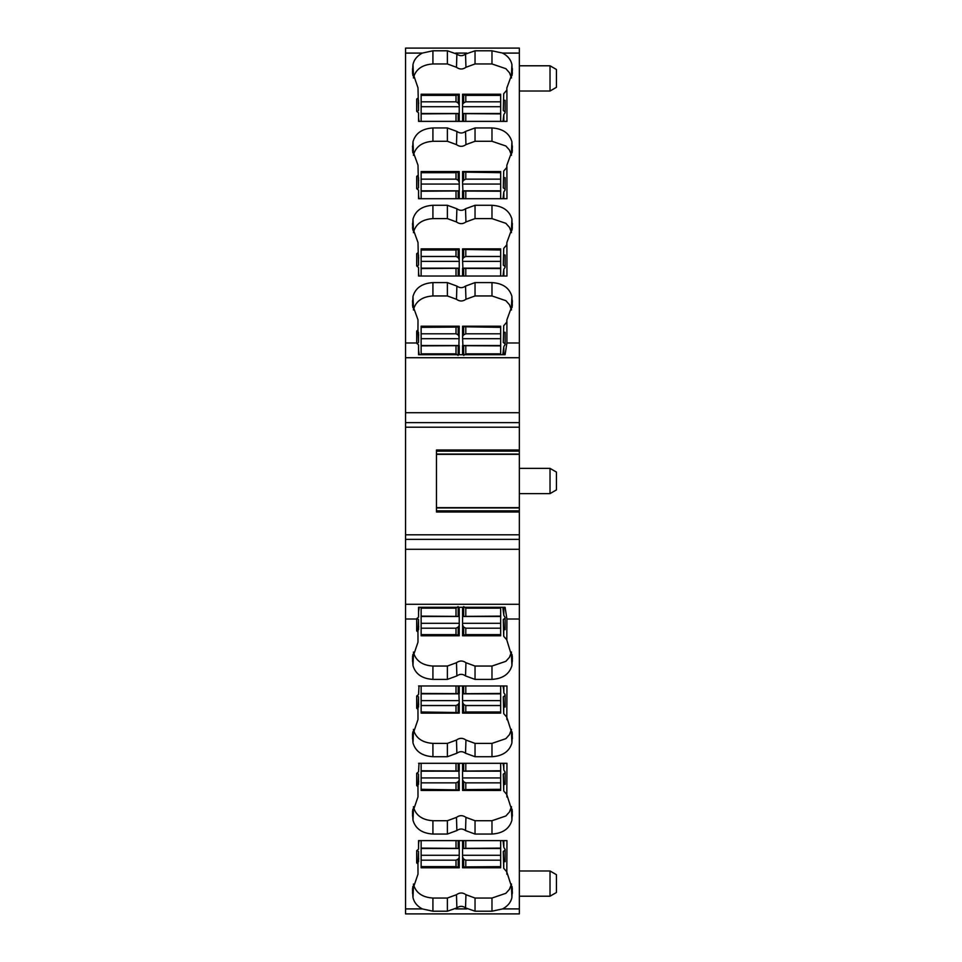 <?xml version="1.0" encoding="UTF-8"?>
<svg xmlns="http://www.w3.org/2000/svg" width="962" height="962" viewBox="0 0 962 962"><rect width="100%" height="100%" fill="white"/><g stroke="black" fill="none" stroke-linecap="round" stroke-linejoin="round"><path stroke-width="1.44" d="M421.14 276.034L421.14 248.869L459.235 248.869L459.235 276.034M421.14 268.542L459.235 268.29M421.14 250.024L456.012 250.024L459.235 249.146M421.14 256.469L456.012 256.469L458.165 257.563L459.235 259.788M421.14 261.387L459.235 261.387M421.14 268.157L459.235 268.157M421.14 198.701L421.14 191.222L459.235 190.957L459.235 171.537L421.14 171.537L421.14 179.148L456.012 179.148L458.165 180.231L459.235 182.455M459.235 198.701L459.235 190.957M421.14 191.222L421.14 179.148M421.14 172.691L456.012 172.691L459.235 171.825M421.14 190.837L459.235 190.837M421.14 184.055L459.235 184.055M421.14 121.38L421.14 94.216L459.235 94.216L459.235 121.38M421.14 113.889L459.235 113.624M421.14 95.37L456.012 95.37L459.235 94.492M421.14 101.816L456.012 101.816L458.165 102.91L459.235 105.123M421.14 106.722L459.235 106.722M421.14 113.504L459.235 113.504M500.661 607.299L500.661 616.125L462.566 616.389L462.566 635.798L500.661 635.798L500.661 628.198L465.788 628.198L463.648 627.104L462.566 624.891M462.566 607.299L462.566 616.389M465.788 616.125L465.788 608.152L463.708 606.565M500.661 616.125L500.661 628.198M500.661 634.643L465.788 634.643L462.566 635.521M500.661 616.51L462.566 616.51M500.661 623.292L462.566 623.292M500.661 685.966L500.661 713.131L462.566 713.131L462.566 685.966M500.661 693.458L462.566 693.71M500.661 711.976L465.788 711.976L462.566 712.854M500.661 705.531L465.788 705.531L463.648 704.437L462.566 702.212M500.661 700.613L462.566 700.613M500.661 693.842L462.566 693.842M500.661 782.852L500.661 790.463L462.566 790.463L463.648 789.598L463.648 781.769L465.788 782.852L500.661 782.852L500.661 777.945L462.566 777.945L462.566 790.175M500.661 777.945L500.661 763.299M500.661 789.309L463.648 789.598M462.566 763.299L462.566 777.945M500.661 770.778L462.566 771.043M462.566 779.545L463.648 781.769M500.661 771.163L462.566 771.163M500.661 840.62L500.661 848.111L462.566 848.376L462.566 867.784L500.661 867.784L500.661 860.184L465.788 860.184L463.648 859.09L463.648 866.918L462.566 867.508M462.566 840.62L462.566 848.376M500.661 848.111L500.661 860.184M463.648 859.09L462.566 856.877M500.661 866.63L463.648 866.918M500.661 855.278L462.566 855.278M500.661 848.496L462.566 848.496M500.661 276.034L500.661 248.869L462.566 248.869L462.566 259.788L462.566 249.146M500.661 250.024L462.902 249.435M500.661 256.469L465.788 256.469L463.648 257.563L463.648 249.735M500.661 268.542L462.902 268.374L462.566 259.788M462.566 276.034L462.566 268.29M462.902 258.694L463.648 257.563M500.661 268.157L462.566 268.157M500.661 261.387L462.566 261.387M500.661 198.701L500.661 171.537L462.566 171.537L462.566 182.455L462.566 171.825M500.661 172.691L462.902 172.114M500.661 179.148L465.788 179.148L463.648 180.231L463.648 172.402M500.661 191.222L462.902 191.041L462.566 182.455M462.566 198.701L462.566 190.957M462.902 181.361L463.648 180.231M500.661 190.837L462.566 190.837M500.661 184.055L462.566 184.055M500.661 121.38L500.661 94.216L462.566 94.216L462.566 121.38M500.661 113.889L462.566 113.624M500.661 95.37L465.788 95.37L462.566 94.492M500.661 101.816L465.788 101.816L463.648 102.91L463.648 95.082M462.902 94.781L462.566 105.123M462.902 104.04L463.648 102.91M500.661 113.504L462.566 113.504M500.661 106.722L462.566 106.722M458.092 606.565L456.012 608.152L421.14 608.152L421.14 635.798L459.235 635.798L459.235 607.299M421.14 608.152L421.14 607.299M421.14 616.125L459.235 616.389M421.14 634.643L456.012 634.643L459.235 635.521M421.14 628.198L456.012 628.198L458.165 627.104L458.165 634.932M458.898 635.233L459.235 624.891M458.898 625.973L458.165 627.104M421.14 616.51L459.235 616.51M421.14 623.292L459.235 623.292M421.14 685.966L421.14 713.131L459.235 713.131L459.235 702.212L459.235 712.854M421.14 711.976L458.898 712.565M421.14 705.531L456.012 705.531L458.165 704.437L458.165 712.265M421.14 693.458L458.898 693.626L459.235 702.212M459.235 685.966L459.235 693.71M458.898 703.306L458.165 704.437M421.14 693.842L459.235 693.842M421.14 700.613L459.235 700.613M421.14 763.299L421.14 790.463L459.235 790.463L459.235 779.545L459.235 790.175M421.14 789.309L458.898 789.886M421.14 782.852L456.012 782.852L458.165 781.769L458.165 789.598M421.14 770.778L458.898 770.959L459.235 779.545M459.235 763.299L459.235 771.043M458.898 780.639L458.165 781.769M421.14 771.163L459.235 771.163M421.14 777.945L459.235 777.945M421.14 840.62L421.14 848.111L459.235 848.376L459.235 840.62M421.14 848.111L421.14 867.784L459.235 867.784L459.235 848.376M421.14 866.63L456.012 866.63L459.235 867.508M421.14 860.184L456.012 860.184L458.165 859.09L458.165 866.918M458.898 867.219L459.235 856.877M458.898 857.96L458.165 859.09M421.14 855.278L459.235 855.278M421.14 848.496L459.235 848.496M421.14 333.802L421.14 345.875L458.898 345.695L459.235 326.202L421.14 326.202L421.14 333.802L456.012 333.802L458.165 334.896L458.165 327.068L459.235 326.479M459.235 354.701L459.235 345.611M456.012 345.875L456.012 353.848L458.092 355.435M421.14 345.875L421.14 354.701M458.165 334.896L459.235 337.109M421.14 327.357L458.165 327.068M421.14 338.708L459.235 338.708M421.14 345.49L459.235 345.49M500.661 354.701L500.661 326.202L462.566 326.202L462.566 337.109L462.566 326.479M500.661 327.357L462.902 326.767M500.661 333.802L465.788 333.802L463.648 334.896L463.648 327.068M500.661 345.875L462.902 345.695L462.566 337.109M465.788 345.875L465.788 353.848L463.708 355.435M462.566 354.701L462.566 345.611M462.902 336.027L463.648 334.896M500.661 338.708L462.566 338.708M500.661 345.49L462.566 345.49M505.122 618.037L503.294 619.54L503.727 636.303L506.818 639.886L506.914 619.023L505.098 607.299L418.542 607.299L418.542 611.928L419.228 607.299M418.542 627.561L418.506 619.54L417.087 618.374M418.53 629.677L418.542 627.549M447.378 666.053L447.378 679.4L456.878 675.913L456.469 662.722L447.378 666.053L432.924 666.053C422.426 665.379 415.957 660.906 413.528 652.633L413.407 652.02M456.469 662.722C459.632 660.437 462.794 660.437 465.945 662.722L465.536 675.913L475.036 679.4L491.979 679.4C502.777 678.691 509.415 674.097 511.916 665.596L512.385 658.236L506.902 640.283M505.892 661.315L509.475 657.274L505.892 661.315L491.979 666.053L475.036 666.053L465.945 662.722M509.475 657.274L511.483 652.02M503.727 636.303L503.751 629.809L505.122 629.665L505.122 617.424L503.823 615.415L502.801 607.299M503.823 615.415L503.86 607.299M503.691 607.299L503.691 612.325M447.378 679.4L432.924 679.4C422.126 678.691 415.476 674.097 412.987 665.596L412.506 658.236L418.001 642.159L417.953 631.962L416.678 630.928L416.678 618.71L418.542 617.147L418.542 607.299M417.953 631.962L418.506 619.54M418.71 626.923L418.542 626.31M418.53 861.663L418.506 851.514L417.099 850.36M418.542 858.296L418.71 858.91M503.751 629.809L503.294 619.54M413.407 884.006L413.528 884.619C415.957 892.88 422.426 897.366 432.924 898.039L447.378 898.039L456.469 894.708C459.632 892.423 462.794 892.423 465.945 894.708L475.036 898.039L491.979 898.039L491.979 911.206L502.597 908.91L519.348 908.91L519.348 913.9L405.555 913.9L405.555 908.91L422.294 908.91C417.195 906.192 414.093 902.416 412.987 897.582L412.506 890.223L418.001 874.145L417.953 863.948L416.678 862.902L416.678 850.697L418.542 849.169L418.542 840.62L506.962 840.62L506.818 871.873L503.727 868.289L503.294 851.514L505.122 850.023M418.542 840.62L418.542 843.914L419.023 840.62M418.53 784.331L418.506 774.194L417.099 773.027M418.542 780.964L418.71 781.577M413.407 806.685L413.528 807.286C415.957 815.56 422.426 820.033 432.924 820.718L447.378 820.718L447.378 834.054L432.924 834.054C422.126 833.357 415.476 828.751 412.987 820.249L412.506 812.902L418.001 796.825L417.953 786.627L416.678 785.581L416.678 773.364L418.542 771.849L419.023 763.299M503.042 763.299L503.691 766.979L503.691 763.299M418.542 763.299L506.962 763.299L506.818 794.552L503.727 790.956L503.751 784.475L505.122 784.331L505.122 772.077L503.823 770.069L503.86 763.299M503.823 770.069L503.691 766.979M503.751 784.475L503.294 774.194L505.122 772.69M503.727 790.956L503.294 774.194M447.378 820.718L456.469 817.387C459.632 815.091 462.794 815.091 465.945 817.387L475.036 820.718L491.979 820.718L505.892 815.98L509.475 811.94L511.483 806.685M505.892 815.98L509.475 811.94M418.53 706.998L418.506 696.861L417.099 695.706M418.542 703.631L418.71 704.244M413.407 729.352L413.528 729.954C415.957 738.227 422.426 742.7 432.924 743.385L447.378 743.385L447.378 756.721L432.924 756.721C422.126 756.024 415.476 751.418 412.987 742.917L412.506 735.569L418.001 719.492L417.953 709.295L416.678 708.248L416.678 696.043L418.542 694.516L419.023 685.966M503.042 685.966L503.691 689.646L503.691 685.966M418.542 685.966L506.962 685.966L506.818 717.219L503.727 713.624L503.751 707.142L505.122 706.998L505.122 694.744L503.823 692.748L503.86 685.966M503.823 692.748L503.691 689.646M503.751 707.142L503.294 696.861L505.122 695.358M503.727 713.624L503.294 696.861M447.378 743.385L456.469 740.055C459.632 737.758 462.794 737.758 465.945 740.055L475.036 743.385L491.979 743.385L505.892 738.648L509.475 734.607L511.483 729.352M505.892 738.648L509.475 734.607M491.979 898.039L505.892 893.301L509.475 889.261L511.483 884.006M505.892 893.301L509.475 889.261M447.378 898.039L447.378 911.206L456.878 907.9C459.764 905.807 462.65 905.807 465.536 907.9L465.945 894.708M413.407 77.994L413.528 77.381C415.957 69.12 422.426 64.634 432.924 63.961L447.378 63.961L456.469 67.292C459.632 69.577 462.794 69.577 465.945 67.292L475.036 63.961L475.036 50.794L465.536 54.1L465.945 67.292M447.378 63.961L447.378 50.794L456.878 54.1C459.764 56.193 462.65 56.193 465.536 54.1M418.542 334.439L418.506 342.46L417.087 343.626M418.542 335.69L418.71 335.077M413.407 309.98L413.528 309.367C415.957 301.094 422.426 296.621 432.924 295.947L447.378 295.947L456.469 299.278C459.632 301.563 462.794 301.563 465.945 299.278L475.036 295.947L491.979 295.947L505.892 300.685L509.475 304.726L511.483 309.98M505.892 300.685L509.475 304.726M512.361 304.774L506.89 319.841L506.818 322.114L503.727 325.697L503.294 342.46L503.727 325.697M505.122 343.963L503.294 342.46M502.801 354.701L503.823 346.585L505.122 344.576L505.122 332.335L503.751 332.191M475.036 63.961L491.979 63.961L505.892 68.699L509.475 72.739L511.483 77.994M505.892 68.699L509.475 72.739M512.361 72.787L506.89 87.855L506.818 90.127L503.727 93.711L503.294 110.486L503.727 93.711M505.122 111.977L503.294 110.486M503.042 121.38L503.823 114.598L505.122 112.59L505.122 100.349L503.751 100.204M503.691 121.38L503.691 117.689M503.823 114.598L503.86 121.38M419.023 121.38L418.542 118.085L418.542 121.38L506.962 121.38L506.902 89.731M418.53 100.337L418.506 110.486L417.099 111.64M418.542 103.704L418.71 103.09M413.407 155.315L413.528 154.714C415.957 146.44 422.426 141.967 432.924 141.282L447.378 141.282L456.469 144.613C459.632 146.909 462.794 146.909 465.945 144.613L475.036 141.282L491.979 141.282L505.892 146.02L509.475 150.06L511.483 155.315M505.892 146.02L509.475 150.06M512.361 150.108L506.89 165.175L506.818 167.448L503.727 171.044L503.294 187.806L503.727 171.044M505.122 189.31L503.294 187.806M503.042 198.701L503.823 191.931L505.122 189.923L505.122 177.669L503.751 177.525M503.691 198.701L503.691 195.021M503.823 191.931L503.86 198.701M419.023 198.701L418.542 195.418L418.542 198.701L506.962 198.701L506.902 167.063M418.53 177.669L418.506 187.806L417.099 188.973M418.542 181.036L418.71 180.423M413.407 232.648L413.528 232.046C415.957 223.773 422.426 219.3 432.924 218.614L447.378 218.614L456.469 221.945C459.632 224.242 462.794 224.242 465.945 221.945L475.036 218.614L491.979 218.614L505.892 223.352L509.475 227.393L511.483 232.648M505.892 223.352L509.475 227.393M512.361 227.441L506.89 242.508L506.818 244.781L503.727 248.376L503.294 265.139L503.727 248.376M505.122 266.642L503.294 265.139M503.042 276.034L503.823 269.252L505.122 267.256L505.122 255.002L503.751 254.858M503.691 276.034L503.691 272.354M503.823 269.252L503.86 276.034M419.023 276.034L418.542 272.739L418.542 276.034L506.962 276.034L506.902 244.396M418.53 255.002L418.506 265.139L417.099 266.294M418.542 258.369L418.71 257.756M503.691 354.701L503.691 349.675M503.823 346.585L503.86 354.701M419.228 354.701L418.542 350.072L418.542 354.701L418.542 344.853L416.678 343.29L416.678 331.072L417.953 330.038L418.506 342.46M418.53 332.323L418.542 334.451M550.023 870.983L556.445 874.686L556.445 892.508L550.023 896.211L550.023 870.983L519.348 870.983M556.445 69.492L556.445 87.314L550.023 91.017L550.023 65.789L556.445 69.492M556.445 472.089L556.445 489.911L550.023 493.614L550.023 468.386L556.445 472.089M503.727 868.289L503.751 861.796L505.122 861.651L505.122 849.41L503.823 847.402L503.042 840.62M503.823 847.402L503.86 840.62M503.691 840.62L503.691 844.311M412.53 889.213L412.59 888.239M417.953 863.948L418.506 851.514M416.678 850.697L416.678 862.902M512.361 889.213L506.902 872.269M506.902 874.326L506.794 871.812L506.902 874.326M512.301 888.239L511.916 897.582C510.798 902.416 507.695 906.192 502.597 908.91M512.361 657.226L512.301 656.252M456.878 675.913C459.764 673.821 462.65 673.821 465.536 675.913M412.53 657.226L412.59 656.252M503.751 861.796L503.294 851.514M412.53 811.892L412.59 810.906M417.953 786.627L418.506 774.194M416.678 773.364L416.678 785.581M512.361 811.892L506.902 794.937M506.902 797.005L506.794 794.492L506.902 797.005M512.301 810.906L511.916 820.249C509.415 828.751 502.777 833.357 491.979 834.054L475.036 834.054L465.536 830.567C462.65 828.474 459.764 828.474 456.878 830.567L456.469 817.387M447.378 834.054L456.878 830.567M412.53 734.559L412.59 733.585M417.953 709.295L418.506 696.861M416.678 696.043L416.678 708.248M512.361 734.559L506.902 717.604M506.902 719.672L506.794 717.159L506.902 719.672M512.301 733.585L511.916 742.917C509.415 751.418 502.777 756.024 491.979 756.721L475.036 756.721L465.536 753.246C462.65 751.154 459.764 751.154 456.878 753.246L456.469 740.055M447.378 756.721L456.878 753.246M491.979 911.206L475.036 911.206L465.536 907.9M447.378 911.206L432.924 911.206L422.294 908.91M447.378 50.794L432.924 50.794L422.294 53.09C417.195 55.808 414.093 59.584 412.987 64.418L412.506 71.777L418.001 87.855L418.506 110.486M491.979 63.961L491.979 50.794L475.036 50.794M412.53 304.774L418.001 319.841L417.953 330.038M447.378 295.947L447.378 282.6L432.924 282.6C422.126 283.309 415.476 287.903 412.987 296.404L412.59 305.748M447.378 282.6L456.878 286.087C459.764 288.179 462.65 288.179 465.536 286.087L465.945 299.278M491.979 295.947L491.979 282.6L475.036 282.6L465.536 286.087M491.979 282.6C502.777 283.309 509.415 287.903 511.916 296.404L512.301 305.748M418.542 354.701L505.098 354.701L506.914 342.977L506.902 321.717M491.979 50.794L502.597 53.09C507.695 55.808 510.798 59.584 511.916 64.418L512.301 73.761M506.902 87.674L506.794 90.187L506.902 87.674M416.678 111.303L416.678 99.098L416.678 111.303L418.542 112.831L418.542 121.38M417.953 98.052L416.678 99.098M412.53 72.787L412.59 73.761M447.378 141.282L447.378 127.946L456.878 131.433C459.764 133.526 462.65 133.526 465.536 131.433L465.945 144.613M491.979 141.282L491.979 127.946L475.036 127.946L465.536 131.433M491.979 127.946C502.777 128.643 509.415 133.249 511.916 141.751L512.301 151.094M506.902 164.995L506.794 167.508L506.902 164.995M416.678 188.636L416.678 176.419L416.678 188.636L418.542 190.151L418.542 198.701M412.53 150.108L418.001 165.175L418.506 187.806M417.953 175.373L416.678 176.419M447.378 127.946L432.924 127.946C422.126 128.643 415.476 133.249 412.987 141.751L412.59 151.094M447.378 218.614L447.378 205.279L456.878 208.754C459.764 210.846 462.65 210.846 465.536 208.754L465.945 221.945M491.979 218.614L491.979 205.279L475.036 205.279L465.536 208.754M491.979 205.279C502.777 205.976 509.415 210.582 511.916 219.083L512.301 228.415M506.902 242.328L506.794 244.841L506.902 242.328M416.678 265.957L416.678 253.752L416.678 265.957L418.542 267.484L418.542 276.034M412.53 227.441L418.001 242.508L418.506 265.139M417.953 252.705L416.678 253.752M447.378 205.279L432.924 205.279C422.126 205.976 415.476 210.582 412.987 219.083L412.59 228.415M436.471 507.9L519.348 507.9L519.348 512.012L436.471 512.012L436.471 449.988L519.348 449.988L519.348 422.643L405.555 422.643L405.555 427.2L519.348 427.2M405.555 908.91L405.555 549.29L519.348 549.29L519.348 547.703M519.348 908.91L519.348 604.28L405.555 604.28M405.555 422.643L405.555 48.1L519.348 48.1L519.348 414.297M550.023 896.211L519.348 896.211M519.348 91.017L550.023 91.017M519.348 65.789L550.023 65.789M405.555 427.2L405.555 534.8L519.348 534.8L519.348 604.28M519.348 512.012L519.348 534.8M436.471 454.1L519.348 454.1L519.348 449.988M519.348 454.1L519.348 507.9M519.348 468.386L550.023 468.386M519.348 493.614L550.023 493.614M519.348 539.357L405.555 539.357L405.555 534.8M405.555 412.71L519.348 412.71L519.348 422.643M405.555 539.357L405.555 549.29M458.898 276.034L458.898 268.374M458.165 276.034L458.165 268.458M456.012 268.542L456.012 276.034M458.898 258.694L458.898 249.435M456.012 250.024L456.012 256.469M458.165 249.735L458.165 257.563M458.898 198.701L458.898 191.041M458.165 198.701L458.165 191.125M456.012 191.222L456.012 198.701M458.898 181.361L458.898 172.114M456.012 172.691L456.012 179.148M458.165 172.402L458.165 180.231M458.898 121.38L458.898 113.72M458.165 121.38L458.165 113.805M456.012 113.889L456.012 121.38M458.898 104.04L458.898 94.781M456.012 95.37L456.012 101.816M458.165 95.082L458.165 102.91M462.902 607.299L462.902 616.305M463.648 607.299L463.648 616.209M500.661 608.152L465.788 608.152M462.902 625.973L462.902 635.233M465.788 634.643L465.788 628.198M463.648 634.932L463.648 627.104M462.902 685.966L462.902 693.626M463.648 685.966L463.648 693.542M465.788 693.458L465.788 685.966M462.902 703.306L462.902 712.565M465.788 711.976L465.788 705.531M463.648 712.265L463.648 704.437M465.788 789.309L465.788 782.852M465.788 770.778L465.788 763.299M462.902 780.639L462.902 789.886M462.902 763.299L462.902 770.959M463.648 763.299L463.648 770.875M462.902 840.62L462.902 848.28M463.648 840.62L463.648 848.195M465.788 848.111L465.788 840.62M462.902 857.96L462.902 867.219M465.788 866.63L465.788 860.184M465.788 250.024L465.788 256.469M465.788 268.542L465.788 276.034M463.648 276.034L463.648 268.458M462.902 276.034L462.902 268.374M465.788 172.691L465.788 179.148M465.788 191.222L465.788 198.701M463.648 198.701L463.648 191.125M462.902 198.701L462.902 191.041M465.788 121.38L465.788 113.889M463.648 121.38L463.648 113.805M462.902 121.38L462.902 113.72M465.788 95.37L465.788 101.816M456.012 608.152L456.012 616.125M458.165 607.299L458.165 616.209M458.898 607.299L458.898 616.305M456.012 634.643L456.012 628.198M456.012 711.976L456.012 705.531M456.012 693.458L456.012 685.966M458.165 685.966L458.165 693.542M458.898 685.966L458.898 693.626M456.012 789.309L456.012 782.852M456.012 770.778L456.012 763.299M458.165 763.299L458.165 770.875M458.898 763.299L458.898 770.959M456.012 848.111L456.012 840.62M458.165 840.62L458.165 848.195M458.898 840.62L458.898 848.28M456.012 866.63L456.012 860.184M458.898 354.701L458.898 345.695M458.165 354.701L458.165 345.791M421.14 353.848L456.012 353.848M458.898 336.027L458.898 326.767M456.012 327.357L456.012 333.802M465.788 327.357L465.788 333.802M500.661 353.848L465.788 353.848M463.648 354.701L463.648 345.791M462.902 354.701L462.902 345.695M456.878 907.9L456.469 894.708M456.878 54.1L456.469 67.292M413.528 884.619L412.987 897.582M412.818 886.567L412.53 893.277M512.085 886.567L512.373 893.277M511.363 884.619L511.916 897.582M512.085 654.593L512.373 661.291M511.363 652.633L511.916 665.596M491.979 666.053L491.979 679.4M475.036 666.053L475.036 679.4M432.924 666.053L432.924 679.4M413.528 652.633L412.987 665.596M412.818 654.593L412.53 661.291M432.924 820.718L432.924 834.054M413.528 807.286L412.987 820.249M412.818 809.246L412.53 815.956M512.085 809.246L512.373 815.956M511.363 807.286L511.916 820.249M491.979 820.718L491.979 834.054M475.036 820.718L475.036 834.054M465.945 817.387L465.536 830.567M432.924 743.385L432.924 756.721M413.528 729.954L412.987 742.917M412.818 731.914L412.53 738.624M512.085 731.914L512.373 738.624M511.363 729.954L511.916 742.917M491.979 743.385L491.979 756.721M475.036 743.385L475.036 756.721M465.945 740.055L465.536 753.246M475.036 898.039L475.036 911.206M455.627 908.91L466.798 908.91M432.924 898.039L432.924 911.206M432.924 63.961L432.924 50.794M455.627 53.09L466.798 53.09M412.818 307.407L412.53 300.709M413.528 309.367L412.987 296.404M432.924 295.947L432.924 282.6M456.469 299.278L456.878 286.087M475.036 295.947L475.036 282.6M511.363 309.367L511.916 296.404M512.085 307.407L512.373 300.709M511.363 77.381L511.916 64.418M512.085 75.433L512.373 68.723M412.818 75.433L412.53 68.723M413.528 77.381L412.987 64.418M456.469 144.613L456.878 131.433M475.036 141.282L475.036 127.946M511.363 154.714L511.916 141.751M512.085 152.754L512.373 146.044M412.818 152.754L412.53 146.044M413.528 154.714L412.987 141.751M432.924 141.282L432.924 127.946M456.469 221.945L456.878 208.754M475.036 218.614L475.036 205.279M511.363 232.046L511.916 219.083M512.085 230.086L512.373 223.376M412.818 230.086L412.53 223.376M413.528 232.046L412.987 219.083M432.924 218.614L432.924 205.279M416.678 619.023L405.555 619.023M519.348 619.023L506.914 619.023M502.597 53.09L519.348 53.09M405.555 53.09L422.294 53.09M506.914 342.977L519.348 342.977M405.555 342.977L416.678 342.977M405.555 357.72L519.348 357.72M519.348 451.166L436.471 451.166M436.471 510.834L519.348 510.834M436.471 454.341L519.348 454.341M436.471 507.659L519.348 507.659M519.348 454.064L436.471 454.064M436.471 507.936L519.348 507.936"/></g></svg>
